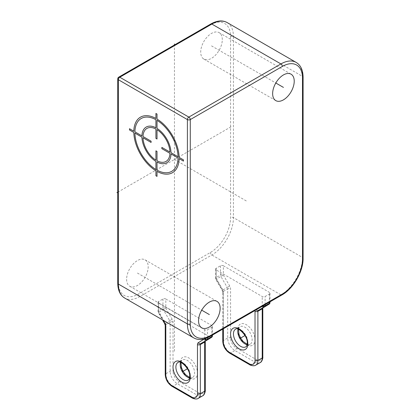 <?xml version="1.0" encoding="UTF-8"?>
<svg xmlns="http://www.w3.org/2000/svg" width="420" height="420" viewBox="0 0 420 420"><rect width="100%" height="100%" fill="white"/><g stroke="black" fill="none" stroke-linecap="round" stroke-linejoin="round"><path stroke-width="0.32" stroke-dasharray="2.1 1.58" d="M126.62 279.274A15.262 8.81 120 0 0 129.78 286.262A15.262 8.81 120 0 0 141.54 282.172A15.262 8.81 120 0 0 148.197 266.816A15.262 8.81 120 0 0 145.036 259.833A15.262 8.81 120 0 0 133.276 263.918A15.262 8.81 120 0 0 126.62 279.274M222.29 39.638A15.262 8.81 120 0 0 219.13 32.655A15.262 8.81 120 0 0 207.37 36.745A15.262 8.81 120 0 0 200.713 52.101A15.262 8.81 120 0 0 203.873 59.084A15.262 8.81 120 0 0 215.628 54.999A15.262 8.81 120 0 0 222.29 39.638M117.752 78.886A2.037 1.176 180 0 1 118.346 78.057A2.037 1.176 60 0 1 118.766 77.123M165.821 299.003L211.859 325.584L211.859 334.861L205.511 338.531A4.069 2.347 60 0 0 204.666 340.389L204.666 389.54A8.138 4.699 60 0 1 198.912 392.863L178.768 381.234A8.138 4.699 60 0 1 173.014 371.269L173.014 322.119A4.069 2.347 60 0 0 172.174 319.284L165.821 308.28L165.821 299.003A2.037 1.176 0 0 0 162.944 299.003L158.629 301.497A2.037 1.176 0 0 0 158.03 302.327A2.037 1.176 0 0 0 158.629 303.156L204.666 329.737A2.037 1.176 0 0 0 207.543 329.737L211.859 327.243A2.037 1.176 0 0 0 212.457 326.413A2.037 1.176 0 0 0 211.859 325.584M223.372 265.776L269.409 292.357L269.409 301.639L263.057 305.303A4.069 2.347 60 0 0 262.216 307.167L262.216 356.318A8.138 4.699 60 0 1 256.457 359.641L236.318 348.012A8.138 4.699 60 0 1 230.564 338.042L230.564 288.892A4.069 2.347 60 0 0 229.719 286.057L223.372 275.058L223.372 265.776A2.037 1.176 0 0 0 220.495 265.776L216.174 268.27A2.037 1.176 0 0 0 215.581 269.099A2.037 1.176 0 0 0 216.174 269.934L262.216 296.51A2.037 1.176 0 0 0 265.094 296.51L269.409 294.021A2.037 1.176 0 0 0 270.002 293.186A2.037 1.176 0 0 0 269.409 292.357M212.457 335.69A2.037 1.176 0 0 0 211.859 334.861A2.037 1.659 -120 0 1 211.439 337.454M172.174 319.284L169.717 320.702L163.364 309.703L165.821 308.28A2.037 1.176 0 0 0 162.944 308.28A2.037 1.176 -120 0 0 163.364 309.703L159.049 312.191L165.401 323.19L169.717 320.702A2.037 1.176 60 0 1 170.137 322.119A2.037 1.176 180 0 1 173.014 322.119M158.629 301.497L158.629 310.774A2.037 1.176 0 0 0 158.03 311.603A2.037 1.176 0 0 0 158.629 312.438L159.049 312.191A2.037 1.176 60 0 1 158.629 310.774L162.944 308.28L162.944 299.003M220.495 265.776L220.495 275.058A2.037 1.176 -120 0 0 220.915 276.476L223.372 275.058A2.037 1.176 0 0 0 220.495 275.058L216.174 277.552A2.037 1.176 0 0 0 215.581 278.381A2.037 1.176 0 0 0 216.174 279.211L216.599 278.969A2.037 1.176 60 0 1 216.174 277.552L216.174 268.27M262.49 306.175A2.037 1.659 -120 0 1 262.216 305.792A2.037 1.176 0 0 0 262.768 306.017M270.002 302.468A2.037 1.176 0 0 0 269.409 301.639A2.037 1.659 -120 0 1 268.984 304.232M174.452 159.458L246.388 200.991M174.452 351.335L174.452 44.971M117.752 192.197L232.003 126.231M137.408 273.047L201.71 310.17M211.502 45.869L275.804 82.997M230.564 36.524L230.564 217.602A28.486 16.443 -60 0 1 210.42 252.488L138.49 294.021A28.486 16.443 -60 0 1 118.346 282.392L118.346 78.057L210.42 24.896A28.486 16.443 -60 0 1 230.564 36.524A2.037 1.176 180 0 1 233.441 36.524L233.441 217.602A30.518 17.619 -60 0 1 211.859 254.982L139.928 296.51A30.518 17.619 -60 0 1 124.667 298.022M118.346 282.392A2.037 1.176 0 0 0 117.752 283.222M193.725 337.89A30.518 17.619 120 0 0 208.982 336.383L280.917 294.851L211.859 254.982A2.037 1.176 -120 0 1 210.42 252.488M210 336.483A2.037 1.176 60 0 1 208.982 336.383L139.928 296.51A2.037 1.176 -120 0 1 138.49 294.021M281.935 294.95A2.037 1.176 60 0 1 280.917 294.851A30.518 17.619 120 0 0 302.5 257.471L233.441 217.602A2.037 1.176 180 0 0 230.564 217.602M180.212 362.959A12.206 7.046 -120 0 0 188.843 377.911A12.206 7.046 -120 0 0 197.474 372.929A12.206 7.046 -120 0 0 188.843 357.977A12.206 7.046 -120 0 0 180.212 362.959M189.509 377.932A10.175 5.875 -120 0 0 192.491 377.585A10.175 5.875 -120 0 0 194.597 372.929A10.175 5.875 -120 0 0 190.155 362.691A10.175 5.875 -120 0 0 182.317 359.966A10.175 5.875 -120 0 0 180.527 362.371M180.905 362.502L181.487 360.806L182.317 359.966L178.001 362.455A10.175 5.875 60 0 1 185.84 365.185A10.175 5.875 60 0 1 190.281 375.422A10.175 5.875 60 0 1 188.171 380.079L192.491 377.585L191.441 377.879L189.588 377.543M204.666 338.798L204.666 329.737M158.629 303.156L158.629 312.438L163.128 320.229M207.543 337.738L207.543 329.737M211.859 327.243L211.859 335.407M204.666 340.389A2.037 1.176 180 0 1 205.265 341.224L205.301 340.914L205.086 341.124A2.037 1.659 60 0 0 205.511 338.531M204.666 389.54A2.037 1.176 180 0 1 205.265 390.374M202.561 395.861A10.175 5.875 60 0 1 197.474 395.356L177.329 383.728A10.175 5.875 60 0 1 170.137 371.269L170.137 322.119L165.821 324.608L165.821 373.758L170.137 371.269A2.037 1.176 0 0 1 173.014 371.269M198.912 392.863A2.037 1.176 -60 0 1 197.474 395.356L193.158 397.845A10.175 5.875 -120 0 0 198.245 398.349M178.768 381.234A2.037 1.176 -60 0 1 177.329 383.728L173.014 386.216L193.158 397.845A2.037 1.176 120 0 1 192.14 397.95M165.228 325.442A2.037 1.176 180 0 1 165.821 324.608A2.037 1.176 -120 0 0 165.401 323.19L164.656 323.62M165.228 374.588A2.037 1.176 180 0 1 165.821 373.758A10.175 5.875 -120 0 0 173.014 386.216A2.037 1.176 120 0 1 172.001 386.321M237.757 329.737A12.206 7.046 -120 0 0 246.388 344.689A12.206 7.046 -120 0 0 255.019 339.707A12.206 7.046 -120 0 0 246.388 324.755A12.206 7.046 -120 0 0 237.757 329.737M247.054 344.71A10.175 5.875 -120 0 0 250.037 344.363A10.175 5.875 -120 0 0 252.142 339.707A10.175 5.875 -120 0 0 247.7 329.464A10.175 5.875 -120 0 0 239.862 326.739A10.175 5.875 -120 0 0 238.072 329.149M238.45 329.28L239.033 327.579L239.862 326.739L235.547 329.233A10.175 5.875 60 0 1 243.385 331.957A10.175 5.875 60 0 1 247.826 342.195A10.175 5.875 60 0 1 245.721 346.852L250.037 344.363L248.987 344.657L247.133 344.316M216.174 269.934L216.174 279.211L222.527 290.209A4.069 2.347 -120 0 1 223.372 293.044L223.372 328.76M255.15 310.417A4.069 2.347 -120 0 1 255.864 309.456L262.216 305.792L262.216 296.51M223.372 293.044A2.037 1.176 180 0 1 222.773 292.215A2.037 1.176 180 0 1 223.372 291.385A2.037 1.176 -120 0 0 222.947 289.968L227.262 287.474L220.915 276.476L216.599 278.969L222.947 289.968L222.527 290.209M260.106 362.633A10.175 5.875 60 0 1 255.019 362.129L234.88 350.501A10.175 5.875 60 0 1 227.687 338.042L227.687 288.892L223.372 291.385L223.372 340.536A10.175 5.875 -120 0 0 230.564 352.994L250.703 364.623A10.175 5.875 -120 0 0 255.791 365.127M222.773 341.366A2.037 1.176 180 0 1 223.372 340.536L227.687 338.042A2.037 1.176 0 0 1 230.564 338.042M229.546 353.094A2.037 1.176 120 0 0 230.564 352.994L234.88 350.501A2.037 1.176 -60 0 0 236.318 348.012M249.685 364.723A2.037 1.176 120 0 0 250.703 364.623L255.019 362.129A2.037 1.176 -60 0 0 256.457 359.641M255.864 309.456A2.037 1.659 60 0 0 256.137 309.844M265.094 304.673L265.094 296.51M269.409 294.021L269.409 302.185M262.647 307.892A2.037 1.659 60 0 0 263.057 305.303M262.216 307.167A2.037 1.176 180 0 1 262.81 307.996L262.847 307.692L262.637 307.897M262.216 356.318A2.037 1.176 180 0 1 262.81 357.147M229.719 286.057L227.262 287.474A2.037 1.176 60 0 1 227.687 288.892A2.037 1.176 180 0 1 230.564 288.892M303.093 258.3A2.037 1.176 0 0 0 302.5 257.471L302.5 76.393L233.441 36.524A30.518 17.619 -60 0 0 227.12 22.554M303.093 77.228A2.037 1.176 0 0 0 302.5 76.393A30.518 17.619 120 0 0 296.179 62.423M210.42 24.896A2.037 1.176 60 0 1 210.845 23.966M129.78 286.262L201.71 327.794M145.036 259.833L216.972 301.361M219.13 32.655L291.065 74.188M203.873 59.084L275.804 100.616M212.457 326.413L212.457 335.066M158.03 302.327L158.03 311.603A2.037 2.037 0 0 0 158.303 312.622L162.482 319.856M215.581 269.099L215.581 278.381A2.037 2.037 0 0 0 215.854 279.4L222.201 290.399L222.773 292.215L222.773 329.107M270.002 293.186L270.002 301.838"/><path stroke-width="0.63" d="M198.55 320.806A15.262 8.81 120 0 0 201.71 327.794A15.262 8.81 120 0 0 213.47 323.705A15.262 8.81 120 0 0 220.133 308.348A15.262 8.81 120 0 0 216.972 301.361A15.262 8.81 120 0 0 205.212 305.45A15.262 8.81 120 0 0 198.55 320.806M294.226 81.17A15.262 8.81 120 0 0 291.065 74.188A15.262 8.81 120 0 0 279.305 78.272A15.262 8.81 120 0 0 272.643 93.629A15.262 8.81 120 0 0 275.804 100.616A15.262 8.81 120 0 0 287.564 96.527A15.262 8.81 120 0 0 294.226 81.17M188.843 117.096A2.037 1.176 60 0 1 190.281 119.585L190.281 323.92A28.486 16.443 120 0 0 210.42 335.548L282.356 294.021A28.486 16.443 120 0 0 302.5 259.135L302.5 78.057A28.486 16.443 120 0 0 282.356 66.428L190.281 119.585A2.037 1.176 180 0 1 187.404 119.585A2.037 1.176 -60 0 1 188.843 117.096L119.784 77.228L211.859 24.066A30.518 17.619 -60 0 1 227.12 22.554L296.179 62.423A30.518 17.619 120 0 0 280.917 63.934L188.843 117.096M118.766 77.123A2.037 1.176 60 0 1 119.784 77.228A2.037 1.176 120 0 0 118.346 79.716A2.037 1.176 180 0 1 117.752 78.886A2.037 2.037 0 0 1 118.766 77.123L210.845 23.966A2.037 1.176 60 0 1 211.859 24.066L280.917 63.934A2.037 1.176 -120 0 1 282.356 66.428M204.666 338.798L198.314 342.683A2.037 1.659 60 0 0 200.771 343.613L207.123 339.948A2.037 1.659 -120 0 1 204.666 339.014A2.037 1.176 0 0 0 207.543 339.014L207.543 337.738M211.859 335.407L211.859 336.525L207.543 339.014A2.037 1.176 60 0 1 207.123 339.948L200.771 343.613A2.037 1.176 -120 0 0 200.351 344.547L204.666 342.053A2.037 1.176 60 0 1 205.086 341.124A2.037 1.659 60 0 0 205.102 341.114L211.439 337.454A2.037 1.176 -120 0 0 211.859 336.525A2.037 1.176 0 0 0 212.457 335.69L212.457 335.066M256.137 309.844A2.037 1.659 60 0 0 258.321 310.391L262.637 307.897A2.037 1.659 60 0 0 262.647 307.892M223.372 328.76L223.372 342.195A8.138 4.699 -120 0 0 229.126 352.165L249.265 363.794A2.037 1.176 120 0 0 249.685 364.723C249.648 365.032 254.09 366.618 255.791 365.127A10.175 5.875 -120 0 0 257.896 360.47L257.896 311.32A2.037 1.176 -120 0 1 258.321 310.391L264.668 306.721A2.037 1.659 -120 0 1 262.49 306.175M262.768 306.017A2.037 1.176 0 0 0 265.094 305.792A2.037 1.176 60 0 1 264.668 306.721L268.984 304.232A2.037 1.176 -120 0 0 269.409 303.298A2.037 1.176 0 0 0 270.002 302.468L270.002 301.838M264.668 306.721L268.984 304.232L262.81 307.996A2.037 1.176 180 0 1 262.216 308.826L262.216 357.977A10.175 5.875 60 0 1 260.106 362.633C262.19 361.993 263.12 357.247 262.81 357.147A2.037 1.176 180 0 1 262.216 357.977L257.896 360.47A2.037 1.176 0 0 1 255.019 360.47L255.019 311.32A4.069 2.347 -120 0 1 255.15 310.417M174.452 44.971L174.452 44M116.907 192.68L117.752 192.197M201.71 310.17L209.344 314.575M275.804 82.997L283.437 87.402M183.089 371.269L187.404 368.776M240.634 338.042L244.949 335.548M157.012 176.384L157.012 171.392A32.046 18.501 -120 0 0 179.125 158.624L183.446 161.117L183.446 159.873L179.125 157.374A32.046 18.501 -120 0 0 157.012 119.075L157.012 114.083L155.93 113.458L155.93 118.451A32.046 18.501 -120 0 0 133.817 131.219L129.496 128.725L129.496 129.969L133.817 132.468A32.046 18.501 -120 0 0 155.93 170.767L155.93 175.76L157.012 176.384M134.899 133.088A30.518 17.619 -120 0 0 155.93 169.523L155.93 161.416A20.601 11.891 -120 0 1 141.913 137.141L134.899 133.088M142.994 137.765A19.073 11.014 -120 0 0 155.93 160.172L155.93 150.827L157.012 151.452L157.012 160.792A19.073 11.014 -120 0 0 169.948 153.326L161.858 148.654L161.858 147.404L169.948 152.077A19.073 11.014 -120 0 0 157.012 129.67L157.012 139.015L155.93 138.39L155.93 129.045A19.073 11.014 -120 0 0 142.994 136.516L151.084 141.188L151.084 142.438L142.994 137.765M155.93 119.7L155.93 127.801A20.601 11.891 -120 0 0 141.913 135.896L134.899 131.843A30.518 17.619 -120 0 1 155.93 119.7M178.043 156.755A30.518 17.619 -120 0 0 157.012 120.32L157.012 128.425A20.601 11.891 -120 0 1 171.029 152.702L178.043 156.755M157.012 170.142L157.012 162.041A20.601 11.891 -120 0 0 171.029 153.946L178.043 157.999A30.518 17.619 -120 0 1 157.012 170.142M190.281 323.92A2.037 1.176 180 0 1 187.404 323.92L187.404 119.585L118.346 79.716L118.346 284.051A2.037 1.176 0 0 1 117.752 283.222L117.752 78.886M210.42 335.548A2.037 1.176 60 0 1 210 336.483C203.737 339.959 198.308 340.426 193.725 337.89A30.518 17.619 120 0 1 187.404 323.92L118.346 284.051A30.518 17.619 -60 0 0 124.667 298.022C120.178 295.318 117.873 290.383 117.752 283.222M282.356 294.021A2.037 1.176 60 0 1 281.935 294.95C293.323 288.703 303.377 271.288 303.093 258.3L303.093 77.228C302.972 70.061 300.668 65.126 296.179 62.423M180.527 362.371A10.175 5.875 -120 0 0 180.212 364.623A10.175 5.875 -120 0 0 189.509 377.932M175.891 367.117A10.175 5.875 60 0 1 178.001 362.455C180.128 359.604 190.475 369.149 189.683 376.252C189.467 378.625 188.969 379.901 188.171 380.079A10.175 5.875 60 0 1 180.332 377.354A10.175 5.875 60 0 1 175.891 367.117M173.014 367.117A12.206 7.046 60 0 1 181.65 362.129A12.206 7.046 60 0 1 190.281 377.081A12.206 7.046 60 0 1 181.65 382.064A12.206 7.046 60 0 1 173.014 367.117M198.314 342.683A4.069 2.347 -120 0 0 197.474 344.547L197.474 393.692A2.037 1.176 0 0 0 200.351 393.692L204.666 391.204A10.175 5.875 60 0 1 202.561 395.861C204.64 395.215 205.574 390.474 205.265 390.374A2.037 1.176 180 0 1 204.666 391.204L204.666 342.053A2.037 1.176 180 0 0 205.265 341.224L205.265 390.374M163.128 320.229L164.981 323.437A4.069 2.347 -120 0 1 165.821 326.272L165.821 375.422A8.138 4.699 -120 0 0 171.575 385.387L191.72 397.016A8.138 4.699 -120 0 0 197.474 393.692M191.72 397.016A2.037 1.176 120 0 0 192.14 397.95C192.103 398.26 196.539 399.845 198.245 398.349A10.175 5.875 -120 0 0 200.351 393.692L200.351 344.547A2.037 1.176 180 0 1 197.474 344.547M162.482 319.856L164.656 323.62L164.981 323.437M165.821 326.272A2.037 1.176 180 0 1 165.228 325.442L165.228 374.588C165.596 379.591 167.853 383.502 172.001 386.321L192.14 397.95M165.821 375.422A2.037 1.176 180 0 1 165.228 374.588M171.575 385.387A2.037 1.176 120 0 0 172.001 386.321M238.072 329.149A10.175 5.875 -120 0 0 237.757 331.396A10.175 5.875 -120 0 0 247.054 344.71M233.441 333.889A10.175 5.875 60 0 1 235.547 329.233C237.673 326.382 248.026 335.921 247.233 343.024C247.018 345.397 246.514 346.673 245.721 346.852A10.175 5.875 60 0 1 237.883 344.127A10.175 5.875 60 0 1 233.441 333.889M230.564 333.889A12.206 7.046 60 0 1 239.195 328.907A12.206 7.046 60 0 1 247.826 343.859A12.206 7.046 60 0 1 239.195 348.842A12.206 7.046 60 0 1 230.564 333.889M249.265 363.794A8.138 4.699 -120 0 0 255.019 360.47M223.372 342.195A2.037 1.176 180 0 1 222.773 341.366C223.141 346.369 225.398 350.275 229.546 353.094L249.685 364.723M229.126 352.165A2.037 1.176 120 0 0 229.546 353.094M270.002 302.468A2.037 2.037 0 0 1 268.984 304.232L262.637 307.897A2.037 1.176 60 0 0 262.216 308.826L257.896 311.32A2.037 1.176 180 0 1 255.019 311.32M269.409 302.185L269.409 303.298L265.094 305.792L265.094 304.673M302.5 259.135A2.037 1.176 0 0 0 303.093 258.3M302.5 78.057A2.037 1.176 0 0 0 303.093 77.228M210 336.483L281.935 294.95M180.905 362.502L181.429 367.568L183.067 371.291L185.551 374.651L189.588 377.543M205.265 341.224L211.439 337.454A2.037 2.037 0 0 0 212.457 335.69M164.656 323.62L165.228 325.442M198.245 398.349L202.561 395.861M238.45 329.28L238.975 334.346L240.613 338.069L243.096 341.423L247.133 344.316M222.773 329.107L222.773 341.366M262.81 307.996L262.81 357.147M255.791 365.127L260.106 362.633M193.725 337.89L124.667 298.022M210.845 23.966C217.109 20.491 222.532 20.018 227.12 22.554"/></g></svg>
